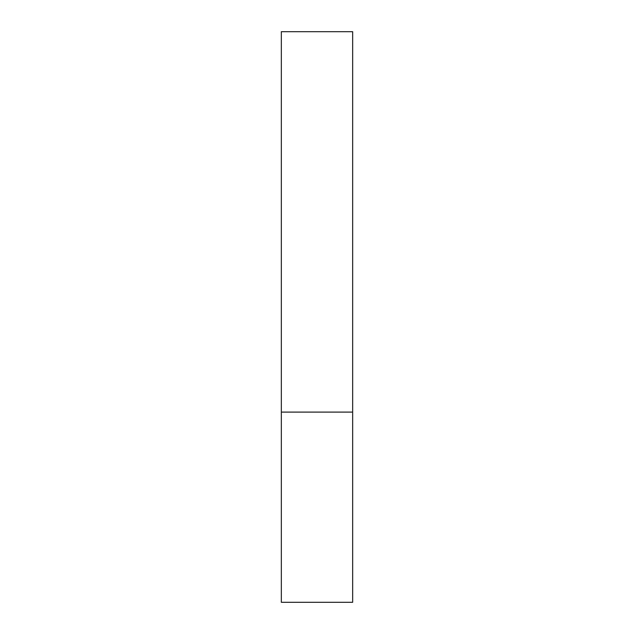 <?xml version="1.0" encoding="UTF-8"?>
<svg xmlns="http://www.w3.org/2000/svg" width="634" height="634" viewBox="0 0 634 634"><rect width="100%" height="100%" fill="white"/><g stroke="black" fill="none" stroke-linecap="round" stroke-linejoin="round"><path stroke-width="0.95" d="M352.662 412.1L281.337 412.1L352.662 412.1L352.662 31.7L281.337 31.7L281.337 602.3L352.662 602.3L352.662 412.1"/></g></svg>

